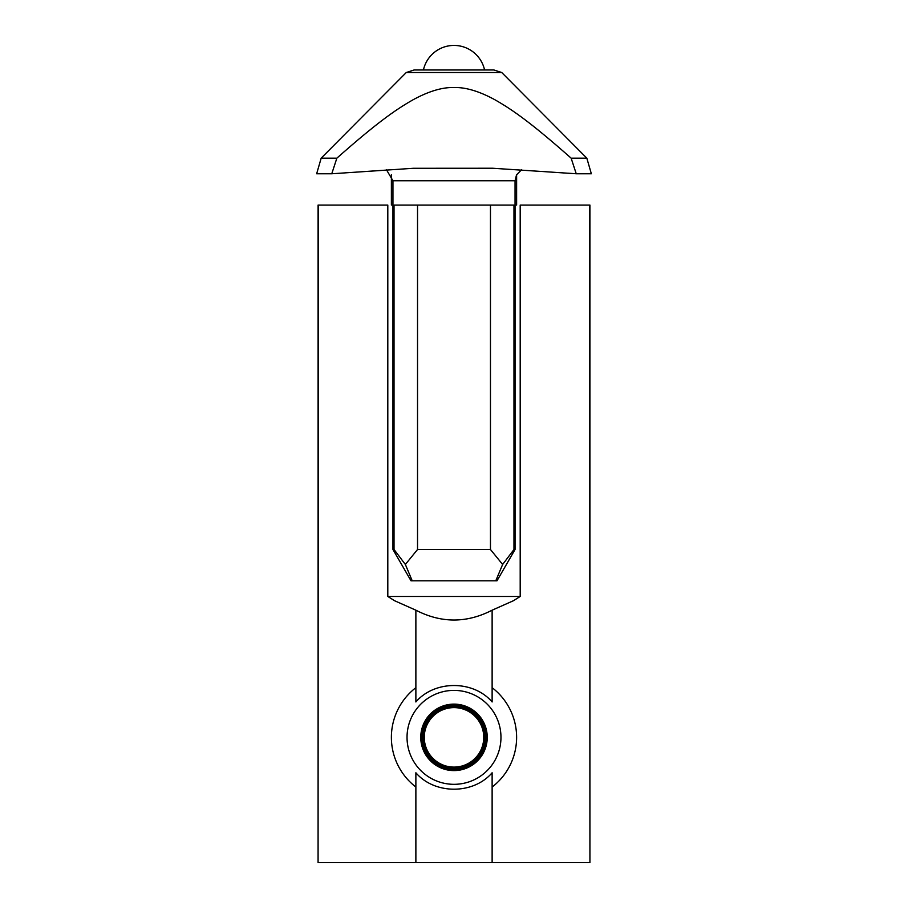 <?xml version="1.0" encoding="UTF-8"?>
<svg xmlns="http://www.w3.org/2000/svg" width="908" height="908" viewBox="0 0 908 908"><rect width="100%" height="100%" fill="white"/><g stroke="black" fill="none" stroke-linecap="round" stroke-linejoin="round"><path stroke-width="1.36" d="M589.644 205.083L589.928 862.6L589.928 205.083L520.193 205.083L520.193 596.465L513.485 600.699L492.125 610.187C466.712 623.285 441.288 623.285 415.875 610.187L394.515 600.699L387.807 596.465L387.807 205.083L318.072 205.083L318.072 862.6L318.356 205.083M520.193 596.465L387.807 596.465M415.875 610.187L415.875 701.952C434.66 680.047 473.34 680.047 492.125 701.952L492.125 610.187M589.644 862.6L492.125 862.6L492.125 772.765C473.34 794.67 434.66 794.67 415.875 772.765L415.875 862.6L318.356 862.6M391.382 205.083L391.382 174.699M415.875 862.6L492.125 862.6M516.618 205.083L516.618 174.699M492.125 787.032A62.618 62.618 0 0 0 492.125 687.685M415.875 687.685A62.618 62.618 0 0 0 415.875 787.032M500.966 737.364A46.966 46.966 0 0 1 430.517 778.031A46.966 46.966 0 0 1 430.517 696.686A46.966 46.966 0 0 1 500.966 737.364M483.748 737.364A29.748 29.748 0 0 1 439.131 763.117A29.748 29.748 0 0 1 439.131 711.6A29.748 29.748 0 0 1 483.748 737.364M394.027 549.499L392.948 549.499L411.018 580.802L496.982 580.802L515.052 549.499L513.973 549.499L513.973 205.083L394.027 205.083L394.027 549.499L405.365 564.47L417.532 549.499L417.532 205.083M495.779 580.802L502.635 564.47L513.973 549.499M405.365 564.47L412.221 580.802M490.468 205.083L490.468 549.499L502.635 564.47M490.468 549.499L417.532 549.499M336.857 158.174C377.263 122.444 395.661 109.72 412.765 99.948C428.417 91.356 442.162 87.202 454 87.508C465.838 87.202 479.583 91.356 495.235 99.948C512.339 109.72 530.737 122.444 571.143 158.174L576.24 173.768L492.635 168.241L413.322 168.286L331.761 173.768L336.857 158.174L321.171 158.174L406.262 72.526L501.738 72.526L586.829 158.174L571.143 158.174M331.761 173.768L316.654 173.768L321.171 158.174M586.829 158.174L591.346 173.768L576.24 173.768M501.738 72.526L493.952 69.984L414.048 69.984L406.262 72.526M484.997 737.364A30.997 30.997 0 0 0 438.496 710.51A30.997 30.997 0 0 0 438.496 764.207A30.997 30.997 0 0 0 484.997 737.364M486.359 737.364A32.359 32.359 0 0 1 437.826 765.376A32.359 32.359 0 0 1 437.826 709.341A32.359 32.359 0 0 1 486.359 737.364M487.244 737.364A33.244 33.244 0 0 0 437.384 708.569A33.244 33.244 0 0 0 437.384 766.148A33.244 33.244 0 0 0 487.244 737.364M392.948 549.499L392.948 180.76L515.052 180.76L515.052 549.499M515.052 180.76L516.527 174.881L521.51 169.807M392.948 180.76L386.49 169.807M484.577 69.984A31.315 31.315 0 0 0 423.423 69.984"/></g></svg>
